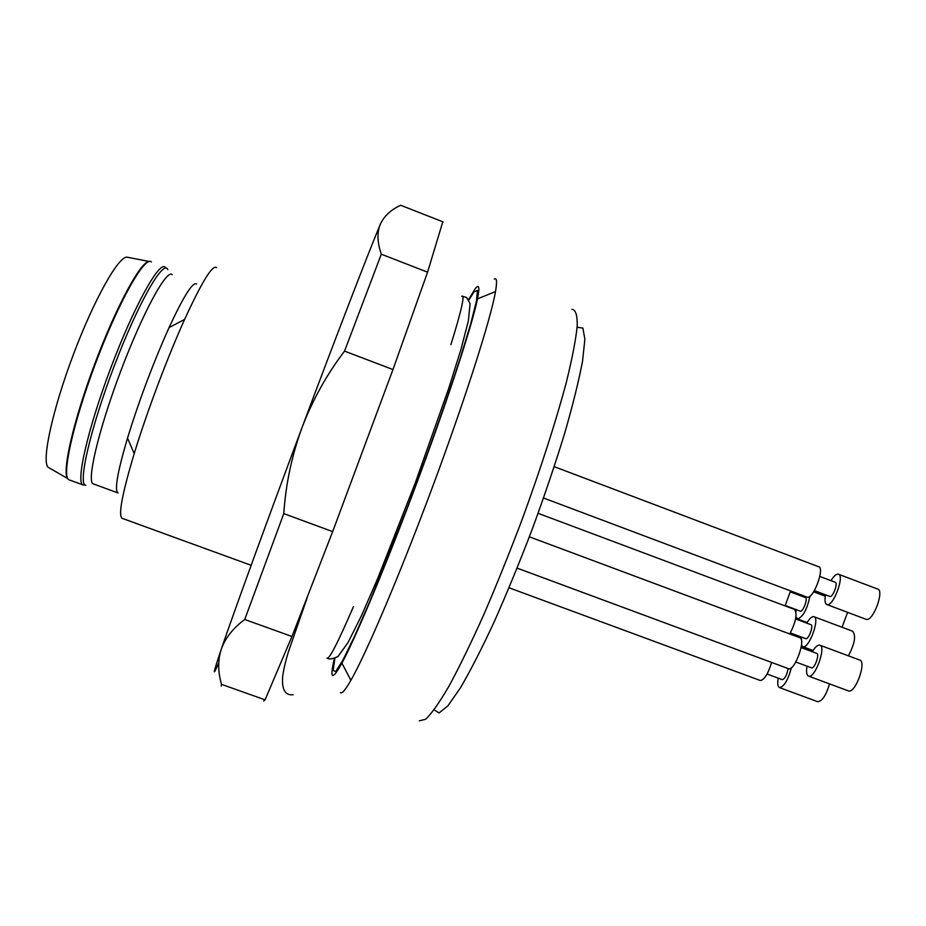 <?xml version="1.0" encoding="UTF-8"?>
<svg xmlns="http://www.w3.org/2000/svg" width="926" height="926" viewBox="0 0 926 926"><rect width="100%" height="100%" fill="white"/><g stroke="black" fill="none" stroke-linecap="round" stroke-linejoin="round"><path stroke-width="1.39" d="M434.167 709.814L439.074 712.974L447.883 705.832L460.384 687.937C470.408 670.771 481.659 648.79 494.137 621.994C506.985 592.987 519.775 561.851 532.473 528.596C544.696 495.167 555.461 463.278 564.791 432.928C572.951 404.523 578.877 380.54 582.57 360.99L584.873 339.263L582.905 328.093L577.13 327.248M340.398 692.555C341.775 694.199 345.271 690.113 350.885 680.309C366.326 653.409 400.229 573.807 432.951 485.814C465.685 397.81 490.849 318.579 495.503 291.574C497.204 281.724 496.799 277.545 494.264 279.027M334.321 658.78C329.482 679.534 332.006 680.98 341.914 663.132C356.012 637.111 387.253 562.476 417.742 480.513C448.253 398.539 472.329 324.54 477.503 298.843C479.865 287.002 479.078 283.657 475.131 288.819L468.683 299.457M419.304 720.787L425.624 719.305C431.643 713.552 439.445 702.487 449.029 686.097C459.516 666.708 471.079 642.945 483.719 614.818C496.683 584.734 509.52 552.857 522.241 519.208C540.738 468.66 556.213 420.45 566.423 381.998C572.21 358.397 575.81 339.715 577.222 325.952C577.407 315.257 575.648 309.701 571.955 309.296M83.016 484.911L69.346 479.923C60.908 478.626 72.541 424.305 95.818 362.668C118.991 300.985 145.093 255.09 151.401 261.965M117.961 492.91L93.433 483.939C86.164 482.897 98.133 431.018 120.403 371.974C142.592 312.895 166.842 268.471 172.143 274.686M118.111 492.968C114.211 490.861 117.347 472.561 127.522 438.067C139.317 399.916 153.16 363.085 169.064 327.572C183.73 295.973 192.921 281.458 196.625 284.027M251.154 565.311L122.359 518.41C117.926 516.407 121.873 494.808 134.212 453.59C146.748 412.464 167.432 357.436 184.621 319.424C201.984 281.608 212.621 264.35 216.545 267.66M218.756 662.761C212.274 677.971 212.934 674.001 220.747 650.816L221.291 649.195C233.502 613.232 266.665 522.021 302.026 427.58C335.964 336.879 366.823 256.861 378.85 227.831L380.297 224.347L379.128 227.715C377.09 235.308 377.82 244.14 381.304 254.21L344.541 351.116C326.762 374.474 312.583 399.963 302.026 427.58C291.852 455.337 285.775 484.009 283.784 513.606L244.742 619.482C232.993 628.233 225.18 638.141 221.291 649.195L220.77 650.851C217.795 661.523 218.05 672.693 221.546 684.36L221.221 686.062M400.726 205.294L400.657 205.259C390.772 209.832 383.989 216.198 380.297 224.347M442.802 221.8L427.569 272.175L392.971 369.555L332.654 531.617L291.956 636.498L265.079 699.836L221.546 684.36M265.079 699.836L263.655 701.144M291.956 636.498L244.742 619.482M332.654 531.617L283.784 513.606M392.971 369.555L344.541 351.116M427.569 272.175L381.304 254.21M443.033 221.881L400.657 205.259M814.081 616.762L852.557 631.185C856.203 635.433 854.814 643.651 848.413 655.84M806.754 623.129C809.521 618.499 811.882 616.346 813.85 616.681C820.39 617.677 809.035 649.045 802.958 646.73L801.476 645.179M801.175 639.31L801.522 637.1M795.596 618.95L810.887 624.668C813.931 625.166 808.664 639.716 805.817 638.697L790.364 632.933M538.099 513.317L794.415 609.389C797.552 613.463 796.001 621.659 789.762 633.963M819.95 645.225L859.606 660.007C867.014 661.419 855.358 693.875 848.494 690.923L808.525 676.107C806.569 675.17 806.071 671.859 807.021 666.176M812.333 651.754C815.204 646.961 817.67 644.762 819.753 645.144C826.675 646.371 814.949 678.897 808.595 676.13L808.525 676.107M801.106 647.575L816.744 653.397C819.938 653.999 814.521 669.081 811.535 667.854L795.793 662.009M529.371 536.825L799.751 637.69C806.419 638.813 794.67 671.385 788.558 668.711L517.125 568.124M847.591 612.352L842.058 627.249M809.903 596.217C807.24 609.134 803.143 616.716 797.645 618.985L795.966 616.704M795.99 611.75L796.337 609.667M801.488 596.112L802.02 595.21M790.399 591.945L805.377 597.571C808.248 597.976 803.143 612.017 800.423 611.183L800.238 611.125M790.596 590.915L785.04 605.882M829.522 683.886C826.108 695.322 822.184 701.26 817.751 701.711L779.472 687.578C777.713 686.687 777.296 683.55 778.222 678.156M791.383 667.715C788.095 680.031 784.137 686.652 779.495 687.59L779.472 687.578M767.075 674.035L782.308 679.661C785.051 678.631 786.973 674.927 788.095 668.537M771.613 662.426C768.105 673.873 764.332 679.904 760.292 680.506L509.045 587.779M838.632 574.294L877.512 589.005C884.758 590.001 873.299 621.392 866.412 619.39L865.879 619.228M830.992 580.671C833.817 576.053 836.247 573.877 838.262 574.155C845.044 574.965 833.539 606.437 827.126 604.62L826.918 604.574C824.95 603.74 824.499 600.476 825.541 594.805M819.811 576.447L835.217 582.269C838.354 582.674 833.03 597.27 830.032 596.483L829.777 596.402M554.223 466.669L818.572 566.7C825.101 567.418 813.572 598.937 807.403 597.201L806.928 597.062M127.707 257.301L127.198 257.196C118.887 255.53 94.359 298.762 73.432 354.403C52.412 410.021 41.485 460.87 48.059 467.236L49.761 468.209M148.959 261.537C140.636 261.514 115.981 307.073 94.66 364.15C73.27 421.203 61.695 472.445 67.737 478.557L67.899 478.742M326.994 658.004C328.938 660.099 337.77 642.957 353.489 606.565M450.904 344.646C461.634 310.048 465.234 293.936 461.692 296.297M334.818 658.583L333.129 670.517L335.71 671.477L342.805 660.354L354.299 636.833L369.705 601.715L407.868 506.105C428.09 452.582 446.783 399.766 460.21 358.316L470.697 323.845L476.45 301.008L477.434 290.463L473.996 291.864L468.961 299.908M85.435 485.166L83.236 484.993C75.319 483.881 87.426 429.803 110.669 368.224C133.819 306.599 159.376 260.553 165.175 267.232M167.814 269.605C163.578 258.771 138.217 302.871 114.292 365.839C90.262 428.75 77.448 485.039 85.794 485.259M341.914 663.132L350.885 680.309M477.503 298.843L495.503 291.574M327.341 658.178C329.1 659.578 332.654 659.011 338.013 656.465L348.049 642.528L361.406 615.813L377.681 578.495L414.906 483.904L448.763 388.237L460.916 349.565L468.371 320.824L470.095 303.635L466.623 297.535L462.734 296.366M307.143 597.918L288.495 651.58C285.324 661.812 283.356 670.447 282.58 677.485C281.874 689.939 285.428 695.681 293.229 694.708M127.522 438.067L134.212 453.59M169.064 327.572L184.621 319.424M802.842 646.695L813.086 650.515M797.494 618.95L807.102 622.538M813.607 591.818L825.286 596.217M785.248 605.511L800.342 611.172M826.918 604.574L866.192 619.344M814.359 590.591L829.928 596.46M543.562 498.026L807.206 597.166M48.059 467.236L67.737 478.557M127.198 257.196L149.456 261.537"/></g></svg>
